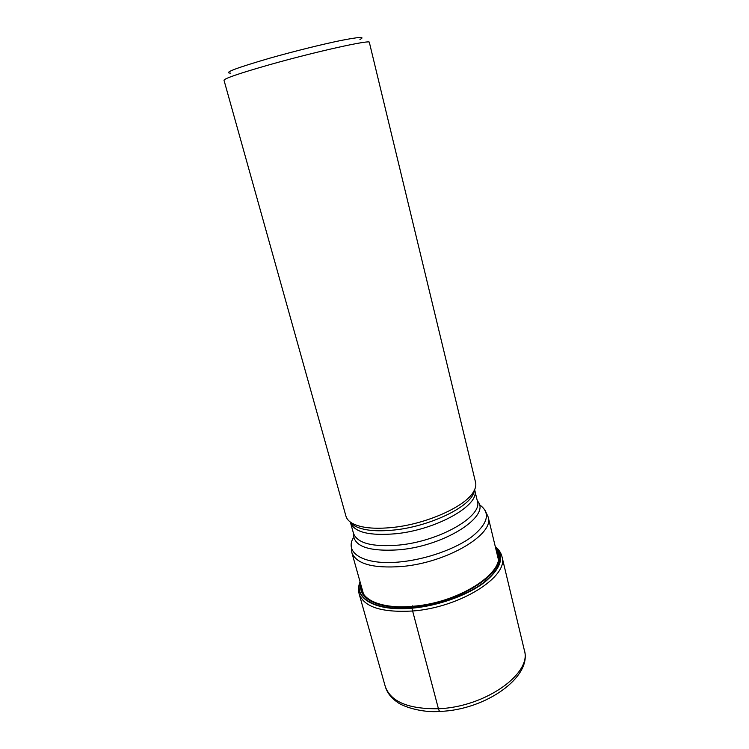 <?xml version="1.0" encoding="UTF-8"?>
<svg xmlns="http://www.w3.org/2000/svg" width="749" height="749" viewBox="0 0 749 749"><rect width="100%" height="100%" fill="white"/><g stroke="black" fill="none" stroke-linecap="round" stroke-linejoin="round"><path stroke-width="1.12" d="M440.637 711.381C439.832 711.906 439.083 711.016 438.418 708.723L411.884 608.188C438.071 605.941 467.498 595.38 484.472 582.347C501.39 568.229 505.004 556.338 495.304 546.686M360.091 581.907C353.556 598.545 375.82 611.559 411.884 608.188L411.903 607.879C437.856 605.651 467.002 595.23 483.957 582.338C500.875 568.369 504.676 556.544 495.351 546.882M412.484 605.885L411.903 607.879C376.279 611.203 354.071 598.498 360.138 582.095M393.122 527.399C427.155 523.851 465.822 506.24 473.611 491.597C475.587 488.245 476.242 485.174 475.568 482.384L369.351 42.365C371.317 39.341 315.816 51.606 269.387 64.77C239.792 73.224 224.653 78.373 223.998 80.227L345.944 516.145C346.721 518.907 348.791 521.276 352.142 523.242C360.7 527.942 374.36 529.328 393.122 527.399M230.814 73.13C222.706 73.093 235.757 68.084 269.977 58.122C293.589 51.419 322.164 44.322 340.58 40.558C359.277 36.86 365.727 36.504 359.941 39.491M359.146 593.92L385.258 686.44C390.688 701.747 408.411 709.181 438.418 708.723C485.305 707.178 532.333 673.267 524.337 650.207L501.989 556.704C509.254 576.299 460.008 607.739 412.203 611.034C381.644 612.673 363.958 606.971 359.146 593.92C358.088 590.034 358.387 585.98 360.054 581.776M361.271 586.121C360.419 599.78 381.644 609.162 412.362 606.316C461.749 602.879 510.191 568.875 496.325 550.946M495.941 549.317C513.252 566.927 463.921 603.217 412.222 606.793C379.696 609.817 358.05 599.228 360.821 584.52M363.452 593.891L351.833 552.547C356.149 563.922 372.843 568.575 401.932 566.487C447.34 562.602 494.714 534.084 488.179 517.035L498.216 558.791M353.2 538.054C344.203 553.633 365.091 565.748 401.071 561.816C426.743 559.213 455.757 548.83 471.954 536.668C488.03 523.504 490.689 512.962 479.922 505.041M477.328 500.894C491.85 515.087 446.226 545.544 399.751 549.757C368.461 551.854 353.022 546.321 353.444 533.166M474.95 488.9L472.816 495.033L474.754 490.267L477.375 501.081C483.124 515.977 439.972 541.246 398.899 545.085C372.459 547.21 357.329 543.297 353.491 533.354L350.504 522.633L354.52 525.845L349.661 521.529M474.754 490.267C480.287 504.798 436.957 529.721 395.865 533.737C369.379 535.994 354.249 532.267 350.485 522.559L350.363 522.081M474.604 489.715L474.735 490.192M473.611 491.597L472.816 495.033C465.185 509.395 427.595 526.566 394.47 529.983C376.204 531.846 362.891 530.47 354.52 525.845L352.142 523.242M501.989 556.704C501.015 552.799 498.778 549.42 495.276 546.555M385.258 686.44C387.027 692.488 390.912 697.637 396.923 701.879C402.213 706.41 421.921 713.02 439.803 711.419C485.792 710.005 532.473 676.74 524.337 650.207M488.179 517.035L485.043 510.209M351.833 552.547L351.253 545.066"/></g></svg>
